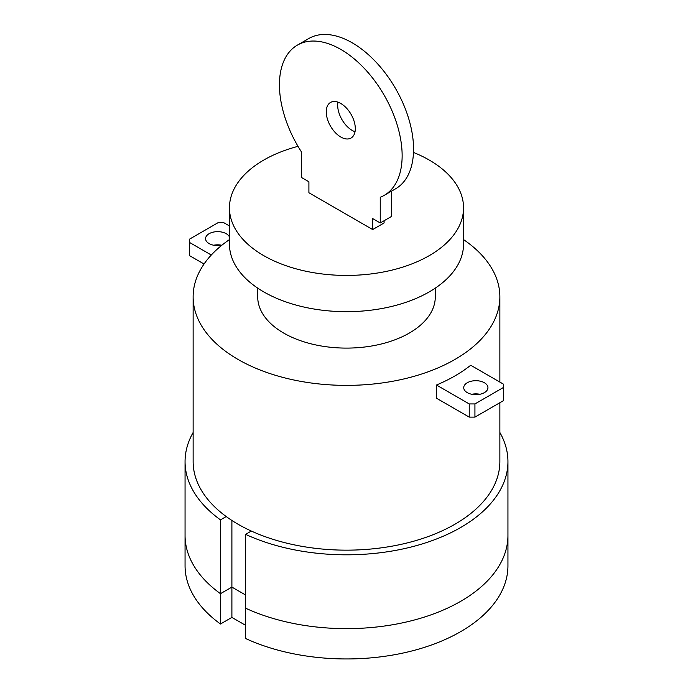 <?xml version="1.0" encoding="UTF-8"?>
<svg xmlns="http://www.w3.org/2000/svg" width="693" height="693" viewBox="0 0 693 693"><rect width="100%" height="100%" fill="white"/><g stroke="black" fill="none" stroke-linecap="round" stroke-linejoin="round"><path stroke-width="1.04" d="M340.791 137.015A20.539 11.859 -120 0 0 351.056 138.028A20.539 11.859 -120 0 0 354.201 121.578A20.539 11.859 -120 0 0 340.791 103.482A20.539 11.859 -120 0 0 330.518 102.46A20.539 11.859 -120 0 0 326.264 111.859A20.539 11.859 -120 0 0 340.791 137.015M355.033 131.731A20.539 11.859 60 0 1 352.2 130.423A20.539 11.859 60 0 1 337.682 105.275A20.539 11.859 60 0 1 337.959 102.166M384.173 195.383L395.582 188.799A86.764 50.095 -120 0 0 395.59 88.609A86.764 50.095 -120 0 0 308.818 38.513L297.41 45.106A86.764 50.095 60 0 1 384.173 95.201A86.764 50.095 60 0 1 384.173 195.383A86.764 50.095 60 0 1 380.24 197.28L380.24 222.964L391.658 216.372L391.658 191.06M380.24 222.964L372.678 218.59L372.678 229.556L308.905 192.741L308.905 181.774L301.342 177.408L301.342 151.732A86.764 50.095 60 0 1 297.41 45.106M372.678 229.556L384.095 222.964L384.095 220.738M467.273 382.744A12.11 6.991 0 0 0 463.73 387.682A12.11 6.991 0 0 0 471.197 394.144A12.11 6.991 0 0 0 484.398 392.628A12.11 6.991 0 0 0 487.941 387.682A12.11 6.991 0 0 0 484.398 382.744A12.11 6.991 0 0 0 467.273 382.744M463.548 239.605A153.37 88.548 180 0 1 499.87 296.829A153.37 88.548 180 0 1 405.197 378.638A153.37 88.548 180 0 1 238.046 359.442A153.37 88.548 180 0 1 193.13 296.829A153.37 88.548 180 0 1 229.452 239.605M499.87 402.72L499.87 461.607A153.37 88.548 180 0 1 405.197 543.416A153.37 88.548 180 0 1 238.046 524.22A153.37 88.548 180 0 1 193.13 461.607L193.13 296.829M221.916 245.183A12.11 6.991 180 0 1 205.57 238.635A12.11 6.991 180 0 1 209.113 233.697A12.11 6.991 180 0 1 226.239 233.697A12.11 6.991 180 0 1 229.452 237.006M221.717 245.227A12.11 6.991 0 0 0 213.643 245.227M229.452 225.961L223.77 222.678L218.07 222.678L189.527 239.154L189.527 242.455L211.296 255.024M204.045 264.016L189.527 255.63L189.527 242.455M436.469 385.022L436.469 398.206L469.23 417.117L469.23 403.932L436.469 385.022A153.37 88.548 180 0 0 470.712 365.246L503.473 384.165L503.473 387.456L474.93 403.932L469.23 403.932M469.23 417.117L474.93 417.117L503.473 400.641L503.473 384.165M471.794 394.274A12.11 6.991 180 0 1 479.868 394.274M474.93 417.117L474.93 403.932M503.473 400.641L503.473 387.456M298.016 146.344A117.048 67.576 0 0 0 229.452 207.848A117.048 67.576 0 0 0 263.738 255.639A117.048 67.576 0 0 0 391.294 270.287A117.048 67.576 0 0 0 463.548 207.848A117.048 67.576 0 0 0 429.262 160.066A117.048 67.576 0 0 0 413.487 152.434M463.548 207.848L463.548 244.101A117.048 67.576 180 0 1 391.294 306.531A117.048 67.576 180 0 1 263.738 291.883A117.048 67.576 180 0 1 229.452 244.101L229.452 207.848M435.291 288.132L435.291 296.829A88.791 51.265 180 0 1 380.483 344.196A88.791 51.265 180 0 1 283.714 333.082A88.791 51.265 180 0 1 257.709 296.829L257.709 288.132M226.221 516.545L220.478 519.863L220.478 593.684A161.443 93.208 180 0 1 185.057 535.42A161.443 93.208 0 0 0 220.478 593.684L231.895 587.092L231.895 617.411L220.478 624.003L220.478 593.684L231.895 587.092L245.591 595.001L231.895 587.092L231.895 520.452M245.591 608.185L245.591 638.504A161.443 93.208 180 0 0 416.406 649.757A161.443 93.208 180 0 0 507.943 565.739L507.943 535.42A161.443 93.208 180 0 1 416.406 619.447A161.443 93.208 180 0 1 245.591 608.185A161.443 93.208 0 0 0 416.406 619.447A161.443 93.208 0 0 0 507.943 535.42L507.943 461.607A161.443 93.208 180 0 1 416.406 545.625A161.443 93.208 180 0 1 245.591 534.364L245.591 608.185M245.591 625.32L231.895 617.411M220.478 624.003A161.443 93.208 180 0 1 185.057 565.739L185.057 461.607A161.443 93.208 180 0 1 193.13 432.501M251.334 531.046L245.591 534.364M220.478 519.863A161.443 93.208 180 0 1 185.057 461.607M499.87 432.501A161.443 93.208 180 0 1 507.943 461.607M499.87 382.086L499.87 296.829"/></g></svg>
